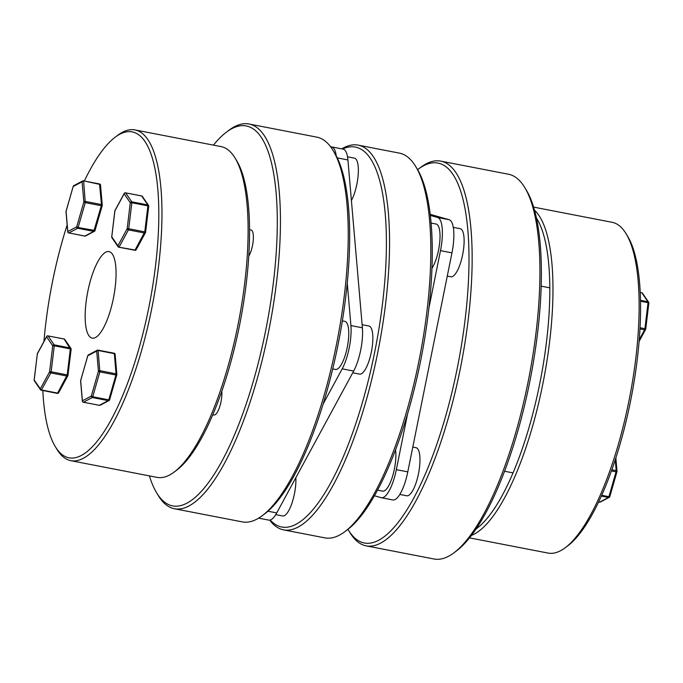 <?xml version="1.0" encoding="UTF-8"?>
<svg xmlns="http://www.w3.org/2000/svg" width="683" height="683" viewBox="0 0 683 683"><rect width="100%" height="100%" fill="white"/><g stroke="black" fill="none" stroke-linecap="round" stroke-linejoin="round"><path stroke-width="1.02" d="M42.816 390.565A166.003 49.748 -79 0 0 55.314 446.622A166.003 49.748 -79 0 0 67.805 457.542A166.003 49.748 -79 0 0 148.621 308.528A166.003 49.748 -79 0 0 133.407 132.186A166.003 49.748 -79 0 0 115.222 137.163A166.003 49.748 -79 0 0 84.35 181.004M115.222 137.163L117.724 135.285A168.453 50.482 101 0 1 134.918 129.924A168.453 50.482 101 0 1 136.19 130.231A168.453 50.482 101 0 1 152.044 307.043A168.453 50.482 101 0 1 70.887 460.692A168.453 50.482 101 0 1 69.615 460.393A168.453 50.482 101 0 1 56.937 449.303L55.314 446.622M235.037 157.995L236.668 160.676A166.003 49.748 101 0 1 240.211 321.889A166.003 49.748 101 0 1 176.76 470.135L174.25 472.013A168.453 50.482 -79 0 0 238.64 321.591A168.453 50.482 -79 0 0 235.037 157.995A168.453 50.482 -79 0 0 222.359 146.913A168.453 50.482 -79 0 0 221.087 146.606L134.918 129.924M70.887 460.692L157.056 477.374A168.453 50.482 -79 0 0 174.25 472.013M149.406 475.897A193.502 57.995 -79 0 0 156.646 492.827A193.502 57.995 -79 0 0 171.211 505.565A193.502 57.995 -79 0 0 265.405 331.861A193.502 57.995 -79 0 0 247.681 126.304A193.502 57.995 -79 0 0 226.474 132.118A193.502 57.995 -79 0 0 213.446 145.129M226.474 132.118L228.984 130.231A195.953 58.729 101 0 1 248.979 123.999A195.953 58.729 101 0 1 250.456 124.349A195.953 58.729 101 0 1 268.906 330.026A195.953 58.729 101 0 1 174.498 508.758A195.953 58.729 101 0 1 173.021 508.408A195.953 58.729 101 0 1 158.268 495.517L156.646 492.827M333.022 150.371L334.653 153.06A193.502 57.995 101 0 1 338.785 340.971A193.502 57.995 101 0 1 264.816 513.77L262.306 515.656A195.953 58.729 -79 0 0 337.214 340.672A195.953 58.729 -79 0 0 333.022 150.371A195.953 58.729 -79 0 0 318.278 137.479A195.953 58.729 -79 0 0 316.801 137.129L248.979 123.999M174.498 508.758L242.311 521.889A195.953 58.729 -79 0 0 262.306 515.656M91.898 338.068A44.088 13.216 101 0 1 87.748 291.795A44.088 13.216 101 0 1 108.99 251.583A44.088 13.216 101 0 1 109.323 251.66A44.088 13.216 101 0 1 113.472 297.933A44.088 13.216 101 0 1 92.231 338.153A44.088 13.216 101 0 1 91.898 338.068M67.147 225.014A166.003 49.748 -79 0 0 43.943 341.474M58.704 392.392A1.221 0.845 -151.5 0 1 57.637 393.092L57.235 393.306M63.912 338.981L48.058 335.916L54.188 344.864L70.247 347.971A1.221 1.118 -34.4 0 1 70.938 348.415A1.221 1.221 0 0 1 71.143 349.252L67.95 375.334A1.221 0.845 -151.5 0 1 66.883 376.034L50.824 372.927L51.148 371.791L49.603 371.783L52.719 345.777L54.273 345.786L51.148 371.791L67.216 374.899L70.332 348.893L71.075 349.329M37.317 354.05L34.15 379.961A1.221 1.221 0 0 0 34.355 380.798L40.485 389.754A1.221 1.221 0 0 0 41.262 390.258L50.824 372.927A1.221 0.845 -151.5 0 1 49.603 371.783L40.348 388.84A1.221 0.845 -151.5 0 0 41.578 389.976L57.637 393.092L67.216 374.899L68.027 375.257A1.221 1.221 0 0 1 67.882 375.701L58.636 392.751A1.221 1.221 0 0 1 57.321 393.374L41.176 390.189A1.221 1.118 -34.4 0 1 40.348 388.84L34.184 380.038M47.827 335.891L64.031 338.956A1.221 1.221 0 0 1 64.8 339.468A1.221 1.118 -34.4 0 0 64.117 339.024L70.332 348.893L54.273 345.786L54.188 344.864A1.221 1.118 -34.4 0 0 52.719 345.777L46.589 336.821A1.221 0.845 -151.5 0 1 47.067 336.147M37.403 353.521A1.221 1.221 0 0 0 37.266 353.956L37.334 353.879A1.221 0.845 -151.5 0 1 37.403 353.521L46.657 336.463A1.221 1.221 0 0 1 47.964 335.848L48.058 335.916A1.221 1.118 -34.4 0 0 46.589 336.821L37.334 353.879L34.218 379.885A1.221 1.118 -34.4 0 0 34.355 380.798M109.647 399.683L116.802 374.839A1.221 0.803 175.1 0 0 116.059 373.823L115.922 375.001L99.863 371.894L92.717 396.755L108.785 399.862L115.922 375.001L116.819 374.933A1.221 1.221 0 0 0 116.861 374.489L115.12 354.306A1.221 0.803 175.1 0 0 114.326 353.64L98.258 350.524A1.221 0.803 175.1 0 0 96.696 351.079L87.817 355.766A1.221 1.135 -117.8 0 1 88.389 354.904L97.268 350.225A1.221 1.135 62.2 0 0 96.696 351.079L98.437 371.262A1.221 0.803 175.1 0 1 100 370.707L116.059 373.823L114.326 353.64L98.147 350.148M221.813 391.316A14.693 4.405 101 0 1 219.602 407.077A14.693 4.405 101 0 1 213.95 414.999A14.693 4.405 101 0 1 213.839 414.965M115.051 354.639A1.221 0.803 175.1 0 0 115.12 354.306A1.221 1.221 0 0 0 114.129 353.213L97.985 350.123A1.221 1.135 62.2 0 0 97.268 350.225A1.221 1.221 0 0 1 98.07 350.106L99.863 371.894L98.437 371.262L91.291 396.123A1.221 1.135 62.2 0 0 92.299 397.532L83.42 402.21A1.221 1.135 -117.8 0 1 82.412 400.81A1.221 0.803 175.1 0 0 82.532 401.519M88.389 354.904A1.221 1.221 0 0 0 87.783 355.647L80.671 380.627A1.221 0.803 175.1 0 0 80.603 380.952A1.221 1.221 0 0 1 80.645 380.508L80.731 380.422M109.613 399.871A1.221 1.135 -117.8 0 1 108.358 400.639L92.299 397.532L92.717 396.755L91.291 396.123L82.412 400.81L80.645 380.508L87.851 355.57M80.603 380.952L82.344 401.134A1.221 1.221 0 0 0 83.326 402.227L99.479 405.326A1.221 1.135 62.2 0 0 100.188 405.224A1.221 1.221 0 0 1 99.385 405.343L99.377 405.335M249.508 229.693L251.02 229.992A14.693 4.405 101 0 1 252.479 245.624A14.693 4.405 101 0 1 248.732 256.227M114.889 211.013L111.756 237.001M148.646 206.292L147.904 205.856L144.779 231.861L145.522 232.297A1.221 0.845 28.5 0 1 144.454 232.997L128.395 229.889L128.72 228.754L144.779 231.861L134.893 250.337A1.221 1.221 0 0 0 136.207 249.713A1.221 0.845 28.5 0 1 135.208 250.046L118.748 247.152A1.221 1.118 145.6 0 1 117.92 245.803L127.175 228.745L130.291 202.74L131.845 202.749L128.72 228.754L127.175 228.745A1.221 0.845 28.5 0 0 128.395 229.889L119.149 246.939A1.221 0.845 28.5 0 1 117.92 245.803L111.79 236.847A1.221 1.118 145.6 0 0 111.927 237.761A1.221 1.221 0 0 1 111.722 236.924L114.838 210.919A1.221 1.221 0 0 1 114.975 210.484A1.221 0.845 28.5 0 0 114.906 210.842L124.152 193.784A1.221 0.845 28.5 0 1 124.639 193.11M67.933 232.254A1.221 0.803 -4.9 0 1 67.745 231.87A1.221 1.221 0 0 0 68.727 232.963L68.821 232.946A1.221 1.135 -117.8 0 1 67.813 231.546L76.692 226.858A1.221 1.135 62.2 0 0 77.7 228.267L68.821 232.946L84.88 236.062L93.759 231.375A1.221 1.135 62.2 0 0 95.014 230.606M67.745 231.87A1.221 0.803 -4.9 0 1 67.813 231.546L66.072 211.363A1.221 0.803 -4.9 0 0 66.003 211.687L67.745 231.87M102.202 205.574L101.323 205.737L93.759 231.375L77.7 228.267L78.118 227.49L76.692 226.858L83.838 201.997A1.221 0.803 -4.9 0 1 85.401 201.442L101.46 204.559L101.323 205.737L85.264 202.629L78.118 227.49L95.082 230.53A1.221 1.221 0 0 1 94.476 231.281L85.588 235.959A1.221 1.135 -117.8 0 1 84.88 236.062L84.709 236.028M82.097 181.815A1.221 0.803 -4.9 0 1 83.659 181.26L85.264 202.629L83.838 201.997L82.097 181.815L73.209 186.502A1.221 1.135 -117.8 0 1 73.79 185.639L82.669 180.961A1.221 1.135 62.2 0 0 82.097 181.815M99.522 183.949L83.386 180.858A1.221 1.135 62.2 0 0 82.669 180.961A1.221 1.221 0 0 1 83.471 180.841L99.718 184.376A1.221 0.803 -4.9 0 1 100.521 185.042L102.262 205.224A1.221 0.803 -4.9 0 1 102.185 205.557M100.521 185.042A1.221 1.221 0 0 0 99.53 183.949L101.46 204.559A1.221 0.803 -4.9 0 1 102.262 205.224A1.221 1.221 0 0 1 102.219 205.668L95.048 230.419M615.263 459.787L616.203 470.638A1.221 0.803 -4.9 0 1 616.928 471.637L616.954 471.757A1.221 1.221 0 0 0 616.997 471.313L615.853 457.986M609.748 496.695A1.221 1.135 -117.8 0 1 608.502 497.463L599.614 502.142A1.221 1.135 62.2 0 0 600.331 502.039L609.21 497.361A1.221 1.221 0 0 0 609.817 496.618L609.791 496.498M648.782 303.115L648.039 302.68L644.923 328.685L645.666 329.121A1.221 0.845 -151.5 0 1 644.598 329.821L639.203 339.758M533.594 207.103L612.113 222.308A168.453 50.482 101 0 1 613.385 222.607A168.453 50.482 101 0 1 626.063 233.697A168.453 50.482 101 0 1 629.666 397.284A168.453 50.482 101 0 1 565.276 547.715A168.453 50.482 101 0 1 548.082 553.076L469.554 537.871M440.689 161.111L508.502 174.242A195.953 58.729 101 0 1 509.979 174.592A195.953 58.729 101 0 1 524.732 187.483A195.953 58.729 101 0 1 528.915 377.784A195.953 58.729 101 0 1 454.016 552.769A195.953 58.729 101 0 1 434.021 559.001L366.199 545.871A195.953 58.729 -79 0 0 460.615 367.138A195.953 58.729 -79 0 0 442.166 161.461A195.953 58.729 -79 0 0 440.689 161.111A195.953 58.729 -79 0 0 420.694 167.344L418.184 169.23A193.502 57.995 101 0 1 439.382 163.416A193.502 57.995 101 0 1 457.115 368.974A193.502 57.995 101 0 1 362.912 542.678A193.502 57.995 101 0 1 348.347 529.94A193.502 57.995 101 0 1 347.98 529.325M417.612 169.657A193.502 57.995 101 0 1 418.184 169.23M348.347 529.94L349.978 532.629A195.953 58.729 -79 0 0 364.722 545.521A195.953 58.729 -79 0 0 366.199 545.871M565.276 547.715L567.778 545.837A166.003 49.748 -79 0 0 631.237 397.591A166.003 49.748 -79 0 0 627.686 236.378L626.063 233.697M536.368 217.911A166.003 49.748 101 0 1 540.475 380.021A166.003 49.748 101 0 1 476.171 528.89M454.016 552.769L456.526 550.882A193.502 57.995 -79 0 0 530.495 378.083A193.502 57.995 -79 0 0 526.354 190.173L524.732 187.483M471.535 535.352A168.453 50.482 -79 0 0 543.489 380.602A168.453 50.482 -79 0 0 534.482 210.185M415.614 166.362L417.245 169.042A193.502 57.995 101 0 1 421.377 356.961A193.502 57.995 101 0 1 347.408 529.76L344.898 531.647A195.953 58.729 -79 0 0 419.806 356.663A195.953 58.729 -79 0 0 415.614 166.362A195.953 58.729 -79 0 0 400.87 153.47A195.953 58.729 -79 0 0 399.393 153.12L358.097 145.12A195.953 58.729 101 0 1 359.574 145.479A195.953 58.729 101 0 1 378.023 351.147A195.953 58.729 101 0 1 283.607 529.88A195.953 58.729 101 0 1 282.13 529.53A195.953 58.729 101 0 1 269.734 520.139M283.607 529.88L324.903 537.88A195.953 58.729 -79 0 0 344.898 531.647M270.229 520.036A193.502 57.995 -79 0 0 280.32 526.687A193.502 57.995 -79 0 0 374.523 352.983A193.502 57.995 -79 0 0 356.791 147.434A193.502 57.995 -79 0 0 342.55 149.005M377.588 490.155L382.642 491.128A24.494 7.342 -79 0 0 388.883 485.476A24.494 7.342 -79 0 0 395.559 449.96M412.797 447.066L416.041 447.698A24.494 7.342 101 0 1 419.806 464.124A24.494 7.342 101 0 1 412.976 490.146A24.494 7.342 101 0 1 406.735 495.79L399.803 494.449M453.273 227.354L460.205 228.694A24.494 7.342 101 0 1 463.979 237.197A24.494 7.342 101 0 1 460.333 263.51A24.494 7.342 101 0 1 450.891 276.786L447.271 276.086M407.52 414.129L396.328 469.648A31.213 9.357 101 0 1 389.319 490.522A31.213 9.357 101 0 1 381.37 497.728A31.213 9.357 101 0 1 381.131 497.668L374.48 495.773M430.145 214.317L449.098 219.713A31.213 9.357 101 0 1 451.958 252.864L407.794 471.868A31.213 9.357 101 0 1 400.793 492.75A31.213 9.357 101 0 1 392.836 499.947L381.37 497.728M431.05 223.051L436.113 224.033A24.494 7.342 101 0 1 439.886 232.527A24.494 7.342 101 0 1 431.912 268.376M362.118 324.698L368.914 326.013A24.494 7.342 101 0 1 371.347 352.078A24.494 7.342 101 0 1 359.608 374.113L352.735 372.781M332.732 368.905L335.515 369.452A24.494 7.342 -79 0 0 347.254 347.416A24.494 7.342 -79 0 0 344.83 321.351L342.345 320.873M330.674 146.871A31.213 9.357 101 0 1 331.622 146.896L343.097 149.116A31.213 9.357 101 0 1 347.912 159.95L362.391 327.806A31.213 9.357 101 0 1 360.675 350.191A31.213 9.357 101 0 1 353.666 371.065L276.735 512.916A31.213 9.357 101 0 1 268.786 520.113L258.626 518.149M347.246 282.993L350.917 325.586A31.213 9.357 101 0 1 349.201 347.971A31.213 9.357 101 0 1 342.192 368.846L323.221 403.832M347.51 156.808L354.434 158.149A24.494 7.342 101 0 1 354.622 158.2A24.494 7.342 101 0 1 358.182 174.822A24.494 7.342 101 0 1 351.412 200.529M331.622 146.896A31.213 9.357 101 0 1 336.232 155.861M295.85 477.665A24.494 7.342 101 0 1 291.872 503.422A24.494 7.342 101 0 1 282.677 515.964L275.753 514.623M341.782 148.86A195.953 58.729 101 0 1 358.097 145.12M430.273 215.401L437.624 217.493A31.213 9.357 101 0 1 440.484 250.644L428.856 308.34M64.8 339.468L70.938 348.415A1.221 1.118 -34.4 0 1 71.1 349.175M100.188 405.224L109.075 400.545A1.221 1.221 0 0 0 109.681 399.794L99.385 405.343L83.241 402.159M111.927 237.761L118.057 246.717A1.221 1.221 0 0 0 118.833 247.22L134.807 250.26M141.483 195.944L125.629 192.879L131.759 201.827L147.818 204.934L141.688 195.987A1.221 1.118 145.6 0 1 142.371 196.422A1.221 1.221 0 0 0 141.594 195.919L125.629 192.879A1.221 1.118 145.6 0 0 124.152 193.784L130.291 202.74A1.221 1.118 145.6 0 1 131.759 201.827L131.845 202.749L147.904 205.856L147.818 204.934A1.221 1.118 145.6 0 1 148.672 206.138M125.399 192.854L125.535 192.811A1.221 1.221 0 0 0 124.229 193.426L114.975 210.484M73.252 186.305L66.046 211.243A1.221 1.221 0 0 0 66.003 211.687M85.588 235.959A1.221 1.221 0 0 1 84.786 236.079L68.633 232.894M66.131 211.158L73.183 186.382A1.221 1.221 0 0 1 73.79 185.639M611.447 470.937L616.057 471.825L616.203 470.638L611.857 469.802M601.381 496.089L608.502 497.463L608.92 496.686L609.817 496.618L616.954 471.757L616.057 471.825L608.92 496.686L601.74 495.295M599.52 502.159L598.667 501.962M639.997 327.729L644.923 328.685L644.598 329.821L639.937 328.916M640.184 292.486L641.824 292.811L647.962 301.758L640.458 300.307M640.483 301.212L648.039 302.68L647.962 301.758A1.221 1.118 -34.4 0 1 648.816 302.962M641.619 292.768L641.824 292.811A1.221 1.118 -34.4 0 1 642.515 293.246A1.221 1.221 0 0 0 641.738 292.742L640.184 292.435M396.328 469.648L407.794 471.868M353.666 371.065L342.192 368.846M347.912 159.95L337.248 157.884M362.391 327.806L350.917 325.586M276.735 512.916L267.967 511.217M437.624 217.493L449.098 219.713M440.484 250.644L451.958 252.864M213.95 414.999L212.814 414.777M142.371 196.422L148.51 205.378A1.221 1.221 0 0 1 148.715 206.215L145.599 232.22A1.221 1.221 0 0 1 145.453 232.655L136.207 249.713M504.6 471.261L513.078 472.901M598.649 501.996L599.529 502.159A1.221 1.221 0 0 0 600.331 502.039M541.141 286.151L549.772 287.825M642.515 293.246L648.645 302.202A1.221 1.221 0 0 1 648.85 303.039L645.734 329.044A1.221 1.221 0 0 1 645.597 329.479L639.057 341.526"/></g></svg>
